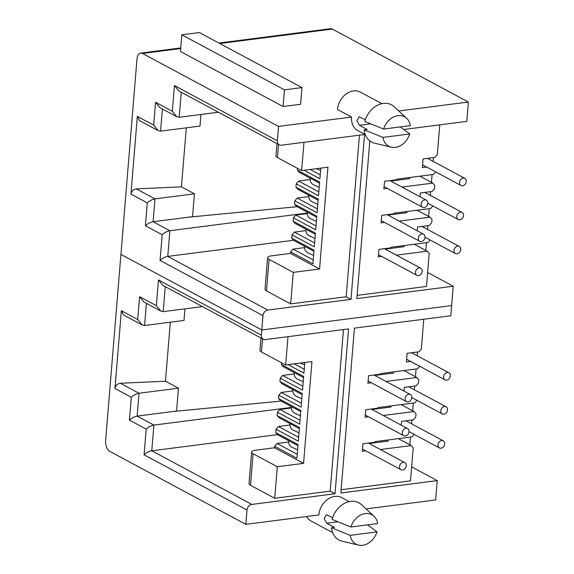 <?xml version="1.0" encoding="UTF-8"?>
<svg xmlns="http://www.w3.org/2000/svg" width="574" height="574" viewBox="0 0 574 574"><rect width="100%" height="100%" fill="white"/><g stroke="black" fill="none" stroke-linecap="round" stroke-linejoin="round"><path stroke-width="0.86" d="M365.322 134.653L357.846 130.65A17.572 13.719 -61.8 0 1 351.553 117.039L337.512 109.505A17.572 13.719 -61.8 0 1 353.484 90.943A17.572 13.719 -61.8 0 1 360.422 92.141L381.932 103.679M382.93 137.408A16.696 13.03 118.2 0 0 391.238 147.166A16.696 13.03 118.2 0 0 395.35 147.367A16.696 13.03 118.2 0 0 409.692 133.972L382.93 137.408L364.16 129.839L367.166 129.459L359.417 125.304L356.87 120.683L359.137 116.78L365.365 119.779M400.387 126.911L409.692 133.972M398.772 110.969L468.37 102.028L332.332 29.073A8.789 4.8 -97.3 0 0 330.531 28.7L218.902 43.036M180.681 48.553L142.503 53.461L278.541 126.416L351.553 117.039M301.974 87.585L300.597 104.274L283.075 106.52L180.444 51.481L181.815 34.799L199.336 32.546L301.974 87.585L284.446 89.838L181.815 34.799M278.541 126.416L277.357 140.766A5.274 4.118 -61.8 0 0 279.244 144.849A5.274 4.118 -61.8 0 0 281.325 145.208L364.562 134.517L351.008 299.363L267.778 310.053A5.274 4.118 -61.8 0 0 262.985 315.621L261.801 329.971L451.638 305.583L453.223 286.232L356.849 298.609L369.821 140.845M403.773 129.48L466.777 121.387L468.37 102.028M142.503 53.461A8.789 4.8 -97.3 0 0 140.695 53.088A8.789 4.8 -97.3 0 0 136.971 59.201L120.927 254.418L261.801 329.971L120.927 254.418L105.63 440.452A8.789 4.8 82.7 0 0 109.785 451.386L245.823 524.349L246.999 509.999L144.081 454.802C146.356 452.685 148.924 451.351 151.773 450.791L277.586 434.626M262.985 315.621L160.06 260.424L162.169 234.73L145.423 225.747L147.303 202.887C149.577 200.771 152.146 199.436 154.994 198.877L136.361 188.882C133.312 189.334 131.503 191.077 130.937 194.112L137.329 116.357L139.539 120.619L158.115 130.578L153.696 125.132L137.329 116.357M425.843 250.458L426.475 242.702M427.565 229.449L427.874 225.682M428.642 216.42L429.273 208.663M430.364 195.411L430.672 191.644M431.44 182.381L432.071 174.625M433.162 161.373L433.47 157.606M453.223 286.232L427.63 272.499M283.075 106.52L284.446 89.838M396.39 255.15L427.214 251.19L429.201 253.414L426.482 286.448L357.114 295.359M290.681 303.89L293.271 272.356L269.062 259.376A8.789 2.676 -175.3 0 1 267.606 257.719L265.016 289.253A8.789 2.676 4.7 0 0 266.472 290.91L290.681 303.89L346.165 296.765L351.008 299.363M160.06 260.424C162.334 258.307 164.903 256.973 167.759 256.413L293.572 240.248M359.453 135.17L346.165 296.765M153.696 125.132L155.568 102.28L172.322 111.263L174.431 85.569L178.858 91.008L279.244 144.849M172.322 111.263L176.749 116.701L179.196 117.261L181.248 92.292M155.568 102.28L159.995 107.718L176.749 116.701M200.95 114.47L199.996 126.072L160.569 131.137L158.115 130.578M136.361 188.882L181.449 186.851L186.299 127.83M145.423 225.747C147.697 223.63 150.266 222.296 153.115 221.736L192.541 216.671L194.421 193.811L154.994 198.877L153.115 221.736L169.868 230.719L306.975 213.105M162.169 234.73C164.451 232.613 167.012 231.279 169.868 230.719L167.759 256.413L267.778 310.053M364.16 129.839A21.087 16.459 118.2 0 0 374.8 143.242L391.238 147.166M430.105 239.982L427.924 242.515L391.195 247.229L390.636 247.882L378.955 249.381L378.273 256.908L381.732 256.463M399.188 221.112L430.012 217.151L432 219.376L431.72 222.712L429.323 225.496L417.499 227.017L417.19 230.77M432.904 205.944L430.722 208.477L393.994 213.198L393.434 213.844L381.753 215.343L381.071 222.87L384.53 222.425M401.987 187.074L432.81 183.113L434.798 185.337L434.518 188.674L432.122 191.458L420.297 192.979L419.989 196.731M435.702 171.906L433.521 174.439L396.792 179.16L396.232 179.805L384.551 181.312L383.87 188.832L387.328 188.387M439.77 124.852L437.316 154.636L434.92 157.419L423.095 158.941L422.378 167.615L426.676 167.063M293.271 272.356L319.553 268.984L327.926 167.206L301.637 170.578L303.962 142.302M304.198 247.681L293.027 249.116L290.631 251.9L290.509 253.407L271.524 255.839A8.789 2.676 -175.3 0 0 267.606 257.719M305.598 230.662L294.426 232.097L292.03 234.881L291.757 238.217L293.745 240.441L313.935 251.268M306.997 213.643L295.825 215.078L293.429 217.862L293.156 221.205L295.144 223.422L315.334 234.257M308.396 196.631L297.224 198.066L294.828 200.85L294.555 204.186L296.543 206.403L316.733 217.237M309.795 179.612L298.623 181.047L296.227 183.831L295.954 187.167L297.942 189.384L318.132 200.218M297.497 168.361L297.354 170.148L299.341 172.365L319.531 183.199M276.991 143.636L275.979 155.941A8.789 2.676 4.7 0 0 277.436 157.599L301.637 170.578M218.414 112.224L179.196 117.261M181.449 186.851L194.421 193.811M409.771 177.488L409.678 178.622L390.751 181.054M409.822 177.488L409.678 178.622M406.973 211.526L406.88 212.66L387.952 215.092M407.023 211.519L406.88 212.66M404.175 245.564L404.082 246.698L385.154 249.123M404.225 245.557L404.082 246.698M297.102 206.705L188.473 217.194M406.693 118.344L394.331 106.829A21.087 16.459 118.2 0 0 364.849 121.501L383.611 129.064A16.696 13.03 -61.8 0 1 406.693 118.344A16.696 13.03 -61.8 0 1 410.381 125.627L383.611 129.064M295.825 215.078L316.023 225.912M430.012 217.151L417.097 210.228M298.623 181.047L318.821 191.874M432.81 183.113L419.895 176.189M293.027 249.116L313.225 259.95M427.214 251.19L414.299 244.266M290.509 253.407L319.553 268.984M320.773 168.125L319.897 178.751L304.077 170.27M297.354 170.148L319.625 182.087L318.498 195.77L296.227 183.831M295.954 187.167L318.226 199.106L317.099 212.789L294.828 200.85M294.555 204.186L316.826 216.125L315.7 229.808L293.429 217.862M293.156 221.205L315.427 233.144L314.301 246.827L292.03 234.881M291.757 238.217L314.028 250.164L312.902 263.846L290.631 251.9M294.426 232.097L314.624 242.931M297.224 198.066L317.422 208.893M310.197 169.481L320.22 174.855M332.604 532.586L311.094 521.049A17.572 13.719 -61.8 0 1 306.581 516.543M350.212 535.341A16.696 13.03 118.2 0 0 358.52 545.099A16.696 13.03 118.2 0 0 362.632 545.3A16.696 13.03 118.2 0 0 376.974 531.904L350.212 535.341L331.449 527.771L334.448 527.391L326.699 523.237L324.159 518.616L326.419 514.713L332.647 517.712M245.823 524.349L318.835 514.971A17.572 13.719 -61.8 0 1 334.807 496.41A17.572 13.719 -61.8 0 1 341.745 497.608L349.214 501.611M367.669 524.844L376.974 531.904M411.644 466.877L437.245 480.61L435.652 499.961L366.061 508.901M437.245 480.61L340.87 492.987L354.423 328.141L450.798 315.765L451.638 305.583L261.801 329.971L261.378 335.144A5.274 4.118 118.2 0 0 263.265 339.227A5.274 4.118 118.2 0 0 265.346 339.586L348.583 328.895L335.029 493.74L251.792 504.431A5.274 4.118 118.2 0 0 246.999 509.999M409.858 444.828L410.496 437.079M411.587 423.827L411.895 420.06M412.656 410.797L413.294 403.041M414.385 389.789L414.693 386.022M415.454 376.759L416.093 369.003M417.183 355.751L417.492 351.984M144.081 454.802L146.191 429.108L129.437 420.125L131.317 397.265C133.599 395.149 136.16 393.814 139.016 393.255L120.375 383.26C117.333 383.712 115.525 385.455 114.958 388.49L121.351 310.735L123.561 314.997L142.137 324.956L137.71 319.51L121.351 310.735M380.411 449.528L411.235 445.567L413.215 447.792L410.503 480.825L341.135 489.737M120.375 383.26L165.47 381.229L170.32 322.208M137.71 319.51L139.59 296.658L156.343 305.641L158.453 279.94L162.88 285.386L263.265 339.227M156.343 305.641L160.77 311.079L163.217 311.639L165.269 286.67M139.59 296.658L144.017 302.096L160.77 311.079M184.964 308.848L184.01 320.45L144.583 325.515L142.137 324.956M129.437 420.125C131.719 418.008 134.287 416.667 137.136 416.114L176.562 411.049L178.442 388.189L165.47 381.229M146.191 429.108C148.472 426.991 151.034 425.657 153.889 425.097L290.996 407.483M274.695 498.268L277.292 466.734L253.084 453.754A8.789 2.676 -175.3 0 1 251.627 452.097L249.037 483.631A8.789 2.676 4.7 0 0 250.494 485.288L274.695 498.268L330.186 491.143L335.029 493.74M343.474 329.548L330.186 491.143M414.127 434.36L411.945 436.893L375.217 441.607L374.657 442.26L362.976 443.759L362.294 451.279L365.746 450.841M383.21 415.49L414.033 411.529L416.014 413.754L415.741 417.09L413.345 419.874L401.52 421.395L401.212 425.147M416.925 400.322L414.744 402.855L378.015 407.576L377.455 408.222L365.774 409.721L365.093 417.248L368.544 416.803M386.008 381.452L416.832 377.491L418.812 379.715L418.539 383.052L416.143 385.836L404.318 387.357L404.01 391.109M419.723 366.284L417.542 368.817L380.813 373.538L380.253 374.183L368.573 375.683L367.891 383.21L371.342 382.765M423.784 319.23L421.338 349.014L418.941 351.797L407.117 353.319L406.399 361.993L410.697 361.441M393.793 371.866L393.699 373L374.772 375.432M393.843 371.859L393.699 373M390.994 405.904L390.901 407.038L371.974 409.47M391.045 405.897L390.901 407.038M388.196 439.942L388.103 441.076L369.175 443.501M388.246 439.935L388.103 441.076M251.627 452.097A8.789 2.676 -175.3 0 1 255.545 450.217L274.53 447.777L303.574 463.361L311.94 361.584L285.658 364.956L287.983 336.68M288.22 442.059L277.048 443.494L274.652 446.278L274.53 447.777M289.619 425.04L278.447 426.475L276.051 429.259L275.778 432.595L277.759 434.819L297.956 445.646M291.018 408.021L279.847 409.456L277.45 412.24L277.177 415.576L279.158 417.8L299.355 428.627M292.417 391.002L281.246 392.437L278.849 395.221L278.577 398.564L280.557 400.781L300.754 411.615M293.816 373.99L282.645 375.425L280.248 378.209L279.976 381.545L281.956 383.762L302.154 394.596M281.518 362.739L281.375 364.526L283.355 366.743L303.553 377.577M281.124 401.083L172.494 411.572M178.442 388.189L139.016 393.255L137.136 416.114L153.889 425.097L151.773 450.791L251.792 504.431M277.292 466.734L303.574 463.361M261.005 338.014L259.993 350.319A8.789 2.676 4.7 0 0 261.45 351.977L285.658 364.956M202.435 306.602L163.217 311.639M331.449 527.771A21.087 16.459 118.2 0 0 342.09 541.174L358.52 545.099M279.847 409.456L300.037 420.29M414.033 411.529L401.118 404.605M282.645 375.425L302.835 386.252M416.832 377.491L403.917 370.567M277.048 443.494L297.239 454.328M411.235 445.567L398.32 438.644M278.447 426.475L298.638 437.309M281.246 392.437L301.436 403.271M294.218 363.859L304.234 369.233M304.787 362.503L303.919 373.129L288.098 364.648M281.375 364.526L303.639 376.465L302.52 390.148L280.248 378.209M279.976 381.545L302.24 393.484L301.12 407.167L278.849 395.221M278.577 398.564L300.841 410.503L299.721 424.186L277.45 412.24M277.177 415.576L299.441 427.522L298.322 441.205L276.051 429.259M275.778 432.595L298.042 444.541L296.923 458.224L274.652 446.278M373.975 516.277L361.613 504.761A21.087 16.459 118.2 0 0 332.131 519.434L350.893 526.997A16.696 13.03 -61.8 0 1 373.975 516.277A16.696 13.03 -61.8 0 1 377.663 523.56L350.893 526.997M462.63 185.768A4.04 3.157 -61.8 0 1 461.03 185.495A4.04 3.157 -61.8 0 1 459.774 181.384A4.04 3.157 -61.8 0 1 463.261 178.091A4.04 3.157 -61.8 0 1 464.854 178.37A4.04 3.157 -61.8 0 1 466.117 182.475A4.04 3.157 -61.8 0 1 462.63 185.768M459.831 219.806A4.04 3.157 -61.8 0 1 458.231 219.526A4.04 3.157 -61.8 0 1 456.976 215.422A4.04 3.157 -61.8 0 1 460.463 212.129A4.04 3.157 -61.8 0 1 462.056 212.402A4.04 3.157 -61.8 0 1 463.318 216.513A4.04 3.157 -61.8 0 1 459.831 219.806M457.033 253.844A4.04 3.157 -61.8 0 1 455.433 253.564A4.04 3.157 -61.8 0 1 454.178 249.453A4.04 3.157 -61.8 0 1 457.665 246.167A4.04 3.157 -61.8 0 1 459.257 246.44A4.04 3.157 -61.8 0 1 460.52 250.551A4.04 3.157 -61.8 0 1 457.033 253.844M424.136 207.551A4.04 3.157 -61.8 0 1 422.543 207.271A4.04 3.157 -61.8 0 1 421.28 203.167A4.04 3.157 -61.8 0 1 424.767 199.874A4.04 3.157 -61.8 0 1 426.367 200.154A4.04 3.157 -61.8 0 1 427.623 204.258A4.04 3.157 -61.8 0 1 424.136 207.551M421.338 241.589A4.04 3.157 -61.8 0 1 419.745 241.31A4.04 3.157 -61.8 0 1 418.482 237.206A4.04 3.157 -61.8 0 1 421.969 233.912A4.04 3.157 -61.8 0 1 423.569 234.185A4.04 3.157 -61.8 0 1 424.825 238.296A4.04 3.157 -61.8 0 1 421.338 241.589M418.539 275.62A4.04 3.157 -61.8 0 1 416.946 275.348A4.04 3.157 -61.8 0 1 415.684 271.237A4.04 3.157 -61.8 0 1 419.171 267.95A4.04 3.157 -61.8 0 1 420.771 268.223A4.04 3.157 -61.8 0 1 422.026 272.334A4.04 3.157 -61.8 0 1 418.539 275.62M446.644 380.146A4.04 3.157 -61.8 0 1 445.051 379.866A4.04 3.157 -61.8 0 1 443.788 375.762A4.04 3.157 -61.8 0 1 447.275 372.469A4.04 3.157 -61.8 0 1 448.875 372.748A4.04 3.157 -61.8 0 1 450.131 376.853A4.04 3.157 -61.8 0 1 446.644 380.146M443.846 414.184A4.04 3.157 -61.8 0 1 442.253 413.904A4.04 3.157 -61.8 0 1 440.99 409.8A4.04 3.157 -61.8 0 1 444.477 406.507A4.04 3.157 -61.8 0 1 446.077 406.779A4.04 3.157 -61.8 0 1 447.333 410.891A4.04 3.157 -61.8 0 1 443.846 414.184M441.047 448.215A4.04 3.157 -61.8 0 1 439.454 447.942A4.04 3.157 -61.8 0 1 438.192 443.831A4.04 3.157 -61.8 0 1 441.679 440.545A4.04 3.157 -61.8 0 1 443.279 440.818A4.04 3.157 -61.8 0 1 444.534 444.929A4.04 3.157 -61.8 0 1 441.047 448.215M408.157 401.929A4.04 3.157 -61.8 0 1 406.564 401.649A4.04 3.157 -61.8 0 1 405.301 397.545A4.04 3.157 -61.8 0 1 408.788 394.252A4.04 3.157 -61.8 0 1 410.381 394.525A4.04 3.157 -61.8 0 1 411.644 398.636A4.04 3.157 -61.8 0 1 408.157 401.929M405.359 435.967A4.04 3.157 -61.8 0 1 403.766 435.688A4.04 3.157 -61.8 0 1 402.503 431.576A4.04 3.157 -61.8 0 1 405.99 428.29A4.04 3.157 -61.8 0 1 407.583 428.563A4.04 3.157 -61.8 0 1 408.846 432.674A4.04 3.157 -61.8 0 1 405.359 435.967M402.561 469.998A4.04 3.157 -61.8 0 1 400.968 469.726A4.04 3.157 -61.8 0 1 399.705 465.614A4.04 3.157 -61.8 0 1 403.192 462.328A4.04 3.157 -61.8 0 1 404.785 462.601A4.04 3.157 -61.8 0 1 406.048 466.712A4.04 3.157 -61.8 0 1 402.561 469.998M332.332 29.073L219.813 43.524M174.431 85.569L277.357 140.766M130.937 194.112L147.303 202.887M160.569 131.137L162.385 109.003M269.062 259.376L266.472 290.91M278.512 144.454L277.436 157.599M370.682 123.855L359.417 125.304M158.453 279.94L261.378 335.144M114.958 388.49L131.317 397.265M144.583 325.515L146.406 303.381M253.084 453.754L250.494 485.288M262.533 338.832L261.45 351.977M337.971 521.788L326.699 523.237M180.731 47.943L140.695 53.088M320.586 170.385L316.252 168.706M461.03 185.495L422.608 164.882M464.854 178.37L427.558 158.367M317.788 204.423L311.23 201.352L309.25 199.185L308.489 195.045M458.231 219.526L427.817 203.218M462.056 212.402L424.76 192.405M314.99 238.454L308.432 235.383L306.451 233.216L305.691 229.083M455.433 253.564L425.018 237.256M459.257 246.44L421.962 226.443M319.187 187.404L312.629 184.333L310.649 182.166L309.888 178.026M422.543 207.271L384.071 186.643M426.367 200.154L389.94 180.616M316.389 221.435L309.831 218.371L307.851 216.204L307.09 212.064M419.745 241.31L381.272 220.674M423.569 234.185L387.141 214.654M313.591 255.473L307.033 252.402L305.052 250.235L304.292 246.095M416.946 275.348L378.474 254.713M420.771 268.223L384.343 248.693M304.607 364.763L300.267 363.084M445.051 379.866L406.622 359.259M448.875 372.748L411.58 352.745M301.809 398.794L295.244 395.73L293.264 393.563L292.503 389.423M442.253 413.904L411.838 397.595M446.077 406.779L408.781 386.783M299.011 432.832L292.446 429.761L290.466 427.594L289.705 423.454M439.454 447.942L409.04 431.634M443.279 440.818L405.983 420.821M303.208 381.782L296.643 378.711L294.663 376.544L293.902 372.404M406.564 401.649L368.092 381.021M410.381 394.525L373.961 374.994M300.41 415.813L293.845 412.749L291.865 410.575L291.104 406.442M403.766 435.688L365.286 415.052M407.583 428.563L371.163 409.032M297.612 449.851L291.047 446.78L289.066 444.613L288.306 440.473M400.968 469.726L362.488 449.09M404.785 462.601L368.365 443.071"/></g></svg>
